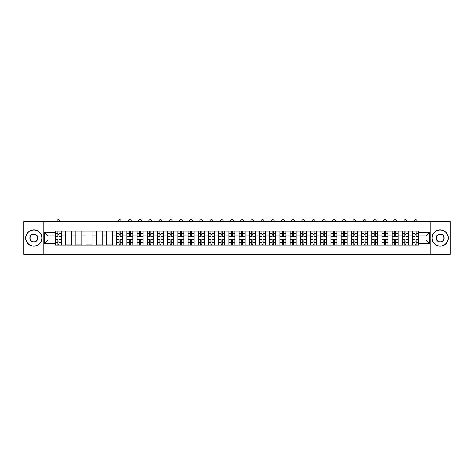 <?xml version="1.0" encoding="UTF-8"?>
<svg xmlns="http://www.w3.org/2000/svg" width="474" height="474" viewBox="0 0 474 474"><rect width="100%" height="100%" fill="white"/><g stroke="black" fill="none" stroke-linecap="round" stroke-linejoin="round"><path stroke-width="0.71" d="M430.807 254.384L450.3 254.384L450.3 221.678L23.7 221.678L23.7 254.384L430.807 254.384L430.807 221.678M65.69 245.064L65.69 232.995L61.377 232.995L61.377 245.064M61.377 232.995L61.377 230.998M65.69 232.995L65.69 230.998M71.58 230.998L71.58 245.064M75.899 245.064L75.899 230.998M81.783 230.998L81.783 245.064M86.102 245.064L86.102 230.998M91.986 230.998L91.986 245.064M96.305 245.064L96.305 230.998M102.188 230.998L102.188 245.064M106.508 245.064L106.508 230.998M112.397 230.998L112.397 245.064M116.711 245.064L116.711 230.998M122.6 230.998L122.6 245.064M126.913 245.064L126.913 230.998M132.803 230.998L132.803 245.064M137.122 245.064L137.122 230.998M143.006 230.998L143.006 245.064M147.325 245.064L147.325 230.998M153.209 230.998L153.209 245.064M157.528 245.064L157.528 230.998M163.412 230.998L163.412 245.064M167.731 245.064L167.731 230.998M173.62 230.998L173.62 245.064M177.934 245.064L177.934 230.998M183.823 230.998L183.823 245.064M188.137 245.064L188.137 230.998M194.026 230.998L194.026 245.064M198.345 245.064L198.345 230.998M204.229 230.998L204.229 245.064M208.548 245.064L208.548 230.998M214.432 230.998L214.432 245.064M218.751 245.064L218.751 230.998M224.64 230.998L224.64 245.064M228.954 245.064L228.954 230.998M234.843 230.998L234.843 245.064M239.157 245.064L239.157 230.998M245.046 230.998L245.046 245.064M249.36 245.064L249.36 230.998M255.249 230.998L255.249 245.064M259.568 245.064L259.568 230.998M265.452 230.998L265.452 245.064M269.771 245.064L269.771 230.998M275.655 230.998L275.655 245.064M279.974 245.064L279.974 230.998M285.863 230.998L285.863 245.064M290.177 245.064L290.177 230.998M296.066 230.998L296.066 245.064M300.38 245.064L300.38 230.998M306.269 230.998L306.269 245.064M310.589 245.064L310.589 230.998M316.472 230.998L316.472 245.064M320.791 245.064L320.791 230.998M326.675 230.998L326.675 245.064M330.994 245.064L330.994 230.998M336.878 230.998L336.878 245.064M341.197 245.064L341.197 230.998M347.087 230.998L347.087 245.064M351.4 245.064L351.4 230.998M357.289 230.998L357.289 245.064M361.603 245.064L361.603 230.998M367.492 230.998L367.492 245.064M371.812 245.064L371.812 230.998M377.695 230.998L377.695 245.064M382.014 245.064L382.014 230.998M387.898 230.998L387.898 245.064M392.217 245.064L392.217 230.998M398.101 230.998L398.101 245.064M402.42 245.064L402.42 230.998M408.31 230.998L408.31 245.064M412.623 245.064L412.623 230.998M412.623 240.057L408.31 240.057M402.42 240.057L398.101 240.057M392.217 240.057L387.898 240.057M382.014 240.057L377.695 240.057M371.812 240.057L367.492 240.057M361.603 240.057L357.289 240.057M351.4 240.057L347.087 240.057M341.197 240.057L336.878 240.057M330.994 240.057L326.675 240.057M320.791 240.057L316.472 240.057M310.589 240.057L306.269 240.057M300.38 240.057L296.066 240.057M290.177 240.057L285.863 240.057M279.974 240.057L275.655 240.057M269.771 240.057L265.452 240.057M259.568 240.057L255.249 240.057M249.36 240.057L245.046 240.057M239.157 240.057L234.843 240.057M228.954 240.057L224.64 240.057M218.751 240.057L214.432 240.057M208.548 240.057L204.229 240.057M198.345 240.057L194.026 240.057M188.137 240.057L183.823 240.057M177.934 240.057L173.62 240.057M167.731 240.057L163.412 240.057M157.528 240.057L153.209 240.057M147.325 240.057L143.006 240.057M137.122 240.057L132.803 240.057M126.913 240.057L122.6 240.057M116.711 240.057L112.397 240.057M106.508 240.057L102.188 240.057M96.305 240.057L91.986 240.057M86.102 240.057L81.783 240.057M75.899 240.057L71.58 240.057M65.69 240.057L61.377 240.057M412.623 236.005L408.31 236.005M402.42 236.005L398.101 236.005M392.217 236.005L387.898 236.005M382.014 236.005L377.695 236.005M371.812 236.005L367.492 236.005M361.603 236.005L357.289 236.005M351.4 236.005L347.087 236.005M341.197 236.005L336.878 236.005M330.994 236.005L326.675 236.005M320.791 236.005L316.472 236.005M310.589 236.005L306.269 236.005M300.38 236.005L296.066 236.005M290.177 236.005L285.863 236.005M279.974 236.005L275.655 236.005M269.771 236.005L265.452 236.005M259.568 236.005L255.249 236.005M249.36 236.005L245.046 236.005M239.157 236.005L234.843 236.005M228.954 236.005L224.64 236.005M218.751 236.005L214.432 236.005M208.548 236.005L204.229 236.005M198.345 236.005L194.026 236.005M188.137 236.005L183.823 236.005M177.934 236.005L173.62 236.005M167.731 236.005L163.412 236.005M157.528 236.005L153.209 236.005M147.325 236.005L143.006 236.005M137.122 236.005L132.803 236.005M126.913 236.005L122.6 236.005M116.711 236.005L112.397 236.005M106.508 236.005L102.188 236.005M96.305 236.005L91.986 236.005M86.102 236.005L81.783 236.005M75.899 236.005L71.58 236.005M65.69 236.005L61.377 236.005M47.969 240.057L55.488 240.057L55.488 236.005L47.969 236.005L47.969 240.057L44.503 243.523L44.503 232.538L55.488 232.538L55.488 236.005M418.512 236.005L418.512 240.057L426.031 240.057L426.031 236.005L418.512 236.005L418.512 230.998L55.488 230.998L55.488 232.538M418.512 232.538L429.497 232.538L429.497 243.523L418.512 243.523L418.512 240.057M55.488 240.057L55.488 245.064L418.512 245.064L418.512 243.523M55.488 243.523L44.503 243.523M43.193 254.384L43.193 221.678M58.954 244.08L57.911 244.08M57.911 231.982L58.954 231.982M71.58 244.08L65.69 244.08M65.69 231.982L71.58 231.982M81.783 244.08L75.899 244.08M75.899 231.982L81.783 231.982M91.986 244.08L86.102 244.08M86.102 231.982L91.986 231.982M102.188 244.08L96.305 244.08M96.305 231.982L102.188 231.982M112.397 244.08L106.508 244.08M106.508 231.982L112.397 231.982M120.177 244.08L119.134 244.08M119.134 231.982L120.177 231.982M130.386 244.08L129.337 244.08M129.337 231.982L130.386 231.982M140.588 244.08L139.54 244.08M139.54 231.982L140.588 231.982M150.791 244.08L149.743 244.08M149.743 231.982L150.791 231.982M160.994 244.08L159.945 244.08M159.945 231.982L160.994 231.982M171.197 244.08L170.154 244.08M170.154 231.982L171.197 231.982M181.4 244.08L180.357 244.08M180.357 231.982L181.4 231.982M191.609 244.08L190.56 244.08M190.56 231.982L191.609 231.982M201.811 244.08L200.763 244.08M200.763 231.982L201.811 231.982M212.014 244.08L210.966 244.08M210.966 231.982L212.014 231.982M222.217 244.08L221.168 244.08M221.168 231.982L222.217 231.982M232.42 244.08L231.377 244.08M231.377 231.982L232.42 231.982M242.623 244.08L241.58 244.08M241.58 231.982L242.623 231.982M252.832 244.08L251.783 244.08M251.783 231.982L252.832 231.982M263.034 244.08L261.986 244.08M261.986 231.982L263.034 231.982M273.237 244.08L272.189 244.08M272.189 231.982L273.237 231.982M283.44 244.08L282.391 244.08M282.391 231.982L283.44 231.982M293.643 244.08L292.6 244.08M292.6 231.982L293.643 231.982M303.846 244.08L302.803 244.08M302.803 231.982L303.846 231.982M314.055 244.08L313.006 244.08M313.006 231.982L314.055 231.982M324.257 244.08L323.209 244.08M323.209 231.982L324.257 231.982M334.46 244.08L333.412 244.08M333.412 231.982L334.46 231.982M344.663 244.08L343.614 244.08M343.614 231.982L344.663 231.982M354.866 244.08L353.823 244.08M353.823 231.982L354.866 231.982M365.069 244.08L364.026 244.08M364.026 231.982L365.069 231.982M375.278 244.08L374.229 244.08M374.229 231.982L375.278 231.982M385.481 244.08L384.432 244.08M384.432 231.982L385.481 231.982M395.683 244.08L394.635 244.08M394.635 231.982L395.683 231.982M405.886 244.08L404.843 244.08M404.843 231.982L405.886 231.982M416.089 244.08L415.046 244.08M415.046 231.982L416.089 231.982M44.503 232.538L47.969 236.005M426.031 240.057L429.497 243.523M426.031 236.005L429.497 232.538M61.342 245.064L61.342 236.49L58.954 236.49L58.954 230.998M57.911 230.998L57.911 236.49L55.523 236.49L55.523 230.998M59.902 221.678L59.902 221.091A1.469 1.469 0 0 0 58.432 219.616A1.469 1.469 0 0 0 56.963 221.091L56.963 221.678M61.342 236.49L61.342 230.998M55.523 245.064L55.523 239.566L57.911 239.566L57.911 245.064M58.954 245.064L58.954 239.566L61.342 239.566M57.911 235.057L58.954 235.057M55.523 239.566L55.523 236.49M58.954 241.005L57.911 241.005M58.954 244.211L57.911 244.211M57.911 241.858L58.954 241.858M58.954 234.203L57.911 234.203M57.911 231.851L58.954 231.851M33.838 246.012A7.981 7.981 0 0 0 41.819 238.031A7.981 7.981 0 0 0 33.838 230.05A7.981 7.981 0 0 0 25.857 238.031A7.981 7.981 0 0 0 33.838 246.012M33.838 229.854A8.177 8.177 0 0 1 42.014 238.031A8.177 8.177 0 0 1 33.838 246.207A8.177 8.177 0 0 1 25.661 238.031A8.177 8.177 0 0 1 33.838 229.854M33.838 242.018A3.988 3.988 0 0 1 29.85 238.031A3.988 3.988 0 0 1 33.838 234.038A3.988 3.988 0 0 1 37.831 238.031A3.988 3.988 0 0 1 33.838 242.018M33.838 234.239A3.792 3.792 0 0 0 30.046 238.031A3.792 3.792 0 0 0 33.838 241.823A3.792 3.792 0 0 0 37.63 238.031A3.792 3.792 0 0 0 33.838 234.239M440.162 246.012A7.981 7.981 0 0 0 448.143 238.031A7.981 7.981 0 0 0 440.162 230.05A7.981 7.981 0 0 0 432.181 238.031A7.981 7.981 0 0 0 440.162 246.012M440.162 229.854A8.177 8.177 0 0 1 448.339 238.031A8.177 8.177 0 0 1 440.162 246.207A8.177 8.177 0 0 1 431.986 238.031A8.177 8.177 0 0 1 440.162 229.854M440.162 242.018A3.988 3.988 0 0 1 436.169 238.031A3.988 3.988 0 0 1 440.162 234.038A3.988 3.988 0 0 1 444.15 238.031A3.988 3.988 0 0 1 440.162 242.018M440.162 234.239A3.792 3.792 0 0 0 436.37 238.031A3.792 3.792 0 0 0 440.162 241.823A3.792 3.792 0 0 0 443.954 238.031A3.792 3.792 0 0 0 440.162 234.239M122.565 245.064L122.565 236.49L120.177 236.49L120.177 230.998M119.134 230.998L119.134 236.49L116.746 236.49L116.746 230.998M121.125 221.678L121.125 221.091A1.469 1.469 0 0 0 119.655 219.616A1.469 1.469 0 0 0 118.186 221.091L118.186 221.678M122.565 236.49L122.565 230.998M116.746 245.064L116.746 239.566L119.134 239.566L119.134 245.064M120.177 245.064L120.177 239.566L122.565 239.566M119.134 235.057L120.177 235.057M116.746 239.566L116.746 236.49M120.177 241.005L119.134 241.005M120.177 244.211L119.134 244.211M119.134 241.858L120.177 241.858M120.177 234.203L119.134 234.203M119.134 231.851L120.177 231.851M132.767 245.064L132.767 236.49L130.386 236.49L130.386 230.998M129.337 230.998L129.337 236.49L126.949 236.49L126.949 230.998M131.334 221.678L131.334 221.091A1.469 1.469 0 0 0 129.858 219.616A1.469 1.469 0 0 0 128.389 221.091L128.389 221.678M132.767 236.49L132.767 230.998M126.949 245.064L126.949 239.566L129.337 239.566L129.337 245.064M130.386 245.064L130.386 239.566L132.767 239.566M129.337 235.057L130.386 235.057M126.949 239.566L126.949 236.49M130.386 241.005L129.337 241.005M130.386 244.211L129.337 244.211M129.337 241.858L130.386 241.858M130.386 234.203L129.337 234.203M129.337 231.851L130.386 231.851M142.976 245.064L142.976 236.49L140.588 236.49L140.588 230.998M139.54 230.998L139.54 236.49L137.152 236.49L137.152 230.998M141.536 221.678L141.536 221.091A1.469 1.469 0 0 0 140.061 219.616A1.469 1.469 0 0 0 138.592 221.091L138.592 221.678M142.976 236.49L142.976 230.998M137.152 245.064L137.152 239.566L139.54 239.566L139.54 245.064M140.588 245.064L140.588 239.566L142.976 239.566M139.54 235.057L140.588 235.057M137.152 239.566L137.152 236.49M140.588 241.005L139.54 241.005M140.588 244.211L139.54 244.211M139.54 241.858L140.588 241.858M140.588 234.203L139.54 234.203M139.54 231.851L140.588 231.851M153.179 245.064L153.179 236.49L150.791 236.49L150.791 230.998M149.743 230.998L149.743 236.49L147.355 236.49L147.355 230.998M151.739 221.678L151.739 221.091A1.469 1.469 0 0 0 150.27 219.616A1.469 1.469 0 0 0 148.795 221.091L148.795 221.678M153.179 236.49L153.179 230.998M147.355 245.064L147.355 239.566L149.743 239.566L149.743 245.064M150.791 245.064L150.791 239.566L153.179 239.566M149.743 235.057L150.791 235.057M147.355 239.566L147.355 236.49M150.791 241.005L149.743 241.005M150.791 244.211L149.743 244.211M149.743 241.858L150.791 241.858M150.791 234.203L149.743 234.203M149.743 231.851L150.791 231.851M163.382 245.064L163.382 236.49L160.994 236.49L160.994 230.998M159.945 230.998L159.945 236.49L157.558 236.49L157.558 230.998M161.942 221.678L161.942 221.091A1.469 1.469 0 0 0 160.473 219.616A1.469 1.469 0 0 0 158.997 221.091L158.997 221.678M163.382 236.49L163.382 230.998M157.558 245.064L157.558 239.566L159.945 239.566L159.945 245.064M160.994 245.064L160.994 239.566L163.382 239.566M159.945 235.057L160.994 235.057M157.558 239.566L157.558 236.49M160.994 241.005L159.945 241.005M160.994 244.211L159.945 244.211M159.945 241.858L160.994 241.858M160.994 234.203L159.945 234.203M159.945 231.851L160.994 231.851M173.585 245.064L173.585 236.49L171.197 236.49L171.197 230.998M170.154 230.998L170.154 236.49L167.766 236.49L167.766 230.998M172.145 221.678L172.145 221.091A1.469 1.469 0 0 0 170.676 219.616A1.469 1.469 0 0 0 169.2 221.091L169.2 221.678M173.585 236.49L173.585 230.998M167.766 245.064L167.766 239.566L170.154 239.566L170.154 245.064M171.197 245.064L171.197 239.566L173.585 239.566M170.154 235.057L171.197 235.057M167.766 239.566L167.766 236.49M171.197 241.005L170.154 241.005M171.197 244.211L170.154 244.211M170.154 241.858L171.197 241.858M171.197 234.203L170.154 234.203M170.154 231.851L171.197 231.851M183.788 245.064L183.788 236.49L181.4 236.49L181.4 230.998M180.357 230.998L180.357 236.49L177.969 236.49L177.969 230.998M182.348 221.678L182.348 221.091A1.469 1.469 0 0 0 180.878 219.616A1.469 1.469 0 0 0 179.409 221.091L179.409 221.678M183.788 236.49L183.788 230.998M177.969 245.064L177.969 239.566L180.357 239.566L180.357 245.064M181.4 245.064L181.4 239.566L183.788 239.566M180.357 235.057L181.4 235.057M177.969 239.566L177.969 236.49M181.4 241.005L180.357 241.005M181.4 244.211L180.357 244.211M180.357 241.858L181.4 241.858M181.4 234.203L180.357 234.203M180.357 231.851L181.4 231.851M193.99 245.064L193.99 236.49L191.609 236.49L191.609 230.998M190.56 230.998L190.56 236.49L188.172 236.49L188.172 230.998M192.557 221.678L192.557 221.091A1.469 1.469 0 0 0 191.081 219.616A1.469 1.469 0 0 0 189.612 221.091L189.612 221.678M193.99 236.49L193.99 230.998M188.172 245.064L188.172 239.566L190.56 239.566L190.56 245.064M191.609 245.064L191.609 239.566L193.99 239.566M190.56 235.057L191.609 235.057M188.172 239.566L188.172 236.49M191.609 241.005L190.56 241.005M191.609 244.211L190.56 244.211M190.56 241.858L191.609 241.858M191.609 234.203L190.56 234.203M190.56 231.851L191.609 231.851M204.199 245.064L204.199 236.49L201.811 236.49L201.811 230.998M200.763 230.998L200.763 236.49L198.375 236.49L198.375 230.998M202.759 221.678L202.759 221.091A1.469 1.469 0 0 0 201.284 219.616A1.469 1.469 0 0 0 199.815 221.091L199.815 221.678M204.199 236.49L204.199 230.998M198.375 245.064L198.375 239.566L200.763 239.566L200.763 245.064M201.811 245.064L201.811 239.566L204.199 239.566M200.763 235.057L201.811 235.057M198.375 239.566L198.375 236.49M201.811 241.005L200.763 241.005M201.811 244.211L200.763 244.211M200.763 241.858L201.811 241.858M201.811 234.203L200.763 234.203M200.763 231.851L201.811 231.851M214.402 245.064L214.402 236.49L212.014 236.49L212.014 230.998M210.966 230.998L210.966 236.49L208.578 236.49L208.578 230.998M212.962 221.678L212.962 221.091A1.469 1.469 0 0 0 211.493 219.616A1.469 1.469 0 0 0 210.018 221.091L210.018 221.678M214.402 236.49L214.402 230.998M208.578 245.064L208.578 239.566L210.966 239.566L210.966 245.064M212.014 245.064L212.014 239.566L214.402 239.566M210.966 235.057L212.014 235.057M208.578 239.566L208.578 236.49M212.014 241.005L210.966 241.005M212.014 244.211L210.966 244.211M210.966 241.858L212.014 241.858M212.014 234.203L210.966 234.203M210.966 231.851L212.014 231.851M224.605 245.064L224.605 236.49L222.217 236.49L222.217 230.998M221.168 230.998L221.168 236.49L218.781 236.49L218.781 230.998M223.165 221.678L223.165 221.091A1.469 1.469 0 0 0 221.696 219.616A1.469 1.469 0 0 0 220.22 221.091L220.22 221.678M224.605 236.49L224.605 230.998M218.781 245.064L218.781 239.566L221.168 239.566L221.168 245.064M222.217 245.064L222.217 239.566L224.605 239.566M221.168 235.057L222.217 235.057M218.781 239.566L218.781 236.49M222.217 241.005L221.168 241.005M222.217 244.211L221.168 244.211M221.168 241.858L222.217 241.858M222.217 234.203L221.168 234.203M221.168 231.851L222.217 231.851M234.808 245.064L234.808 236.49L232.42 236.49L232.42 230.998M231.377 230.998L231.377 236.49L228.989 236.49L228.989 230.998M233.368 221.678L233.368 221.091A1.469 1.469 0 0 0 231.899 219.616A1.469 1.469 0 0 0 230.429 221.091L230.429 221.678M234.808 236.49L234.808 230.998M228.989 245.064L228.989 239.566L231.377 239.566L231.377 245.064M232.42 245.064L232.42 239.566L234.808 239.566M231.377 235.057L232.42 235.057M228.989 239.566L228.989 236.49M232.42 241.005L231.377 241.005M232.42 244.211L231.377 244.211M231.377 241.858L232.42 241.858M232.42 234.203L231.377 234.203M231.377 231.851L232.42 231.851M245.011 245.064L245.011 236.49L242.623 236.49L242.623 230.998M241.58 230.998L241.58 236.49L239.192 236.49L239.192 230.998M243.571 221.678L243.571 221.091A1.469 1.469 0 0 0 242.101 219.616A1.469 1.469 0 0 0 240.632 221.091L240.632 221.678M245.011 236.49L245.011 230.998M239.192 245.064L239.192 239.566L241.58 239.566L241.58 245.064M242.623 245.064L242.623 239.566L245.011 239.566M241.58 235.057L242.623 235.057M239.192 239.566L239.192 236.49M242.623 241.005L241.58 241.005M242.623 244.211L241.58 244.211M241.58 241.858L242.623 241.858M242.623 234.203L241.58 234.203M241.58 231.851L242.623 231.851M255.219 245.064L255.219 236.49L252.832 236.49L252.832 230.998M251.783 230.998L251.783 236.49L249.395 236.49L249.395 230.998M253.78 221.678L253.78 221.091A1.469 1.469 0 0 0 252.304 219.616A1.469 1.469 0 0 0 250.835 221.091L250.835 221.678M255.219 236.49L255.219 230.998M249.395 245.064L249.395 239.566L251.783 239.566L251.783 245.064M252.832 245.064L252.832 239.566L255.219 239.566M251.783 235.057L252.832 235.057M249.395 239.566L249.395 236.49M252.832 241.005L251.783 241.005M252.832 244.211L251.783 244.211M251.783 241.858L252.832 241.858M252.832 234.203L251.783 234.203M251.783 231.851L252.832 231.851M265.422 245.064L265.422 236.49L263.034 236.49L263.034 230.998M261.986 230.998L261.986 236.49L259.598 236.49L259.598 230.998M263.982 221.678L263.982 221.091A1.469 1.469 0 0 0 262.507 219.616A1.469 1.469 0 0 0 261.038 221.091L261.038 221.678M265.422 236.49L265.422 230.998M259.598 245.064L259.598 239.566L261.986 239.566L261.986 245.064M263.034 245.064L263.034 239.566L265.422 239.566M261.986 235.057L263.034 235.057M259.598 239.566L259.598 236.49M263.034 241.005L261.986 241.005M263.034 244.211L261.986 244.211M261.986 241.858L263.034 241.858M263.034 234.203L261.986 234.203M261.986 231.851L263.034 231.851M275.625 245.064L275.625 236.49L273.237 236.49L273.237 230.998M272.189 230.998L272.189 236.49L269.801 236.49L269.801 230.998M274.185 221.678L274.185 221.091A1.469 1.469 0 0 0 272.716 219.616A1.469 1.469 0 0 0 271.241 221.091L271.241 221.678M275.625 236.49L275.625 230.998M269.801 245.064L269.801 239.566L272.189 239.566L272.189 245.064M273.237 245.064L273.237 239.566L275.625 239.566M272.189 235.057L273.237 235.057M269.801 239.566L269.801 236.49M273.237 241.005L272.189 241.005M273.237 244.211L272.189 244.211M272.189 241.858L273.237 241.858M273.237 234.203L272.189 234.203M272.189 231.851L273.237 231.851M285.828 245.064L285.828 236.49L283.44 236.49L283.44 230.998M282.391 230.998L282.391 236.49L280.01 236.49L280.01 230.998M284.388 221.678L284.388 221.091A1.469 1.469 0 0 0 282.919 219.616A1.469 1.469 0 0 0 281.443 221.091L281.443 221.678M285.828 236.49L285.828 230.998M280.01 245.064L280.01 239.566L282.391 239.566L282.391 245.064M283.44 245.064L283.44 239.566L285.828 239.566M282.391 235.057L283.44 235.057M280.01 239.566L280.01 236.49M283.44 241.005L282.391 241.005M283.44 244.211L282.391 244.211M282.391 241.858L283.44 241.858M283.44 234.203L282.391 234.203M282.391 231.851L283.44 231.851M296.031 245.064L296.031 236.49L293.643 236.49L293.643 230.998M292.6 230.998L292.6 236.49L290.212 236.49L290.212 230.998M294.591 221.678L294.591 221.091A1.469 1.469 0 0 0 293.122 219.616A1.469 1.469 0 0 0 291.652 221.091L291.652 221.678M296.031 236.49L296.031 230.998M290.212 245.064L290.212 239.566L292.6 239.566L292.6 245.064M293.643 245.064L293.643 239.566L296.031 239.566M292.6 235.057L293.643 235.057M290.212 239.566L290.212 236.49M293.643 241.005L292.6 241.005M293.643 244.211L292.6 244.211M292.6 241.858L293.643 241.858M293.643 234.203L292.6 234.203M292.6 231.851L293.643 231.851M306.234 245.064L306.234 236.49L303.846 236.49L303.846 230.998M302.803 230.998L302.803 236.49L300.415 236.49L300.415 230.998M304.8 221.678L304.8 221.091A1.469 1.469 0 0 0 303.324 219.616A1.469 1.469 0 0 0 301.855 221.091L301.855 221.678M306.234 236.49L306.234 230.998M300.415 245.064L300.415 239.566L302.803 239.566L302.803 245.064M303.846 245.064L303.846 239.566L306.234 239.566M302.803 235.057L303.846 235.057M300.415 239.566L300.415 236.49M303.846 241.005L302.803 241.005M303.846 244.211L302.803 244.211M302.803 241.858L303.846 241.858M303.846 234.203L302.803 234.203M302.803 231.851L303.846 231.851M316.442 245.064L316.442 236.49L314.055 236.49L314.055 230.998M313.006 230.998L313.006 236.49L310.618 236.49L310.618 230.998M315.003 221.678L315.003 221.091A1.469 1.469 0 0 0 313.527 219.616A1.469 1.469 0 0 0 312.058 221.091L312.058 221.678M316.442 236.49L316.442 230.998M310.618 245.064L310.618 239.566L313.006 239.566L313.006 245.064M314.055 245.064L314.055 239.566L316.442 239.566M313.006 235.057L314.055 235.057M310.618 239.566L310.618 236.49M314.055 241.005L313.006 241.005M314.055 244.211L313.006 244.211M313.006 241.858L314.055 241.858M314.055 234.203L313.006 234.203M313.006 231.851L314.055 231.851M326.645 245.064L326.645 236.49L324.257 236.49L324.257 230.998M323.209 230.998L323.209 236.49L320.821 236.49L320.821 230.998M325.205 221.678L325.205 221.091A1.469 1.469 0 0 0 323.73 219.616A1.469 1.469 0 0 0 322.261 221.091L322.261 221.678M326.645 236.49L326.645 230.998M320.821 245.064L320.821 239.566L323.209 239.566L323.209 245.064M324.257 245.064L324.257 239.566L326.645 239.566M323.209 235.057L324.257 235.057M320.821 239.566L320.821 236.49M324.257 241.005L323.209 241.005M324.257 244.211L323.209 244.211M323.209 241.858L324.257 241.858M324.257 234.203L323.209 234.203M323.209 231.851L324.257 231.851M336.848 245.064L336.848 236.49L334.46 236.49L334.46 230.998M333.412 230.998L333.412 236.49L331.024 236.49L331.024 230.998M335.408 221.678L335.408 221.091A1.469 1.469 0 0 0 333.939 219.616A1.469 1.469 0 0 0 332.464 221.091L332.464 221.678M336.848 236.49L336.848 230.998M331.024 245.064L331.024 239.566L333.412 239.566L333.412 245.064M334.46 245.064L334.46 239.566L336.848 239.566M333.412 235.057L334.46 235.057M331.024 239.566L331.024 236.49M334.46 241.005L333.412 241.005M334.46 244.211L333.412 244.211M333.412 241.858L334.46 241.858M334.46 234.203L333.412 234.203M333.412 231.851L334.46 231.851M347.051 245.064L347.051 236.49L344.663 236.49L344.663 230.998M343.614 230.998L343.614 236.49L341.233 236.49L341.233 230.998M345.611 221.678L345.611 221.091A1.469 1.469 0 0 0 344.142 219.616A1.469 1.469 0 0 0 342.666 221.091L342.666 221.678M347.051 236.49L347.051 230.998M341.233 245.064L341.233 239.566L343.614 239.566L343.614 245.064M344.663 245.064L344.663 239.566L347.051 239.566M343.614 235.057L344.663 235.057M341.233 239.566L341.233 236.49M344.663 241.005L343.614 241.005M344.663 244.211L343.614 244.211M343.614 241.858L344.663 241.858M344.663 234.203L343.614 234.203M343.614 231.851L344.663 231.851M357.254 245.064L357.254 236.49L354.866 236.49L354.866 230.998M353.823 230.998L353.823 236.49L351.435 236.49L351.435 230.998M355.814 221.678L355.814 221.091A1.469 1.469 0 0 0 354.345 219.616A1.469 1.469 0 0 0 352.875 221.091L352.875 221.678M357.254 236.49L357.254 230.998M351.435 245.064L351.435 239.566L353.823 239.566L353.823 245.064M354.866 245.064L354.866 239.566L357.254 239.566M353.823 235.057L354.866 235.057M351.435 239.566L351.435 236.49M354.866 241.005L353.823 241.005M354.866 244.211L353.823 244.211M353.823 241.858L354.866 241.858M354.866 234.203L353.823 234.203M353.823 231.851L354.866 231.851M367.457 245.064L367.457 236.49L365.069 236.49L365.069 230.998M364.026 230.998L364.026 236.49L361.638 236.49L361.638 230.998M366.023 221.678L366.023 221.091A1.469 1.469 0 0 0 364.547 219.616A1.469 1.469 0 0 0 363.078 221.091L363.078 221.678M367.457 236.49L367.457 230.998M361.638 245.064L361.638 239.566L364.026 239.566L364.026 245.064M365.069 245.064L365.069 239.566L367.457 239.566M364.026 235.057L365.069 235.057M361.638 239.566L361.638 236.49M365.069 241.005L364.026 241.005M365.069 244.211L364.026 244.211M364.026 241.858L365.069 241.858M365.069 234.203L364.026 234.203M364.026 231.851L365.069 231.851M377.665 245.064L377.665 236.49L375.278 236.49L375.278 230.998M374.229 230.998L374.229 236.49L371.841 236.49L371.841 230.998M376.226 221.678L376.226 221.091A1.469 1.469 0 0 0 374.75 219.616A1.469 1.469 0 0 0 373.281 221.091L373.281 221.678M377.665 236.49L377.665 230.998M371.841 245.064L371.841 239.566L374.229 239.566L374.229 245.064M375.278 245.064L375.278 239.566L377.665 239.566M374.229 235.057L375.278 235.057M371.841 239.566L371.841 236.49M375.278 241.005L374.229 241.005M375.278 244.211L374.229 244.211M374.229 241.858L375.278 241.858M375.278 234.203L374.229 234.203M374.229 231.851L375.278 231.851M387.868 245.064L387.868 236.49L385.481 236.49L385.481 230.998M384.432 230.998L384.432 236.49L382.044 236.49L382.044 230.998M386.429 221.678L386.429 221.091A1.469 1.469 0 0 0 384.953 219.616A1.469 1.469 0 0 0 383.484 221.091L383.484 221.678M387.868 236.49L387.868 230.998M382.044 245.064L382.044 239.566L384.432 239.566L384.432 245.064M385.481 245.064L385.481 239.566L387.868 239.566M384.432 235.057L385.481 235.057M382.044 239.566L382.044 236.49M385.481 241.005L384.432 241.005M385.481 244.211L384.432 244.211M384.432 241.858L385.481 241.858M385.481 234.203L384.432 234.203M384.432 231.851L385.481 231.851M398.071 245.064L398.071 236.49L395.683 236.49L395.683 230.998M394.635 230.998L394.635 236.49L392.247 236.49L392.247 230.998M396.631 221.678L396.631 221.091A1.469 1.469 0 0 0 395.162 219.616A1.469 1.469 0 0 0 393.687 221.091L393.687 221.678M398.071 236.49L398.071 230.998M392.247 245.064L392.247 239.566L394.635 239.566L394.635 245.064M395.683 245.064L395.683 239.566L398.071 239.566M394.635 235.057L395.683 235.057M392.247 239.566L392.247 236.49M395.683 241.005L394.635 241.005M395.683 244.211L394.635 244.211M394.635 241.858L395.683 241.858M395.683 234.203L394.635 234.203M394.635 231.851L395.683 231.851M408.274 245.064L408.274 236.49L405.886 236.49L405.886 230.998M404.843 230.998L404.843 236.49L402.456 236.49L402.456 230.998M406.834 221.678L406.834 221.091A1.469 1.469 0 0 0 405.365 219.616A1.469 1.469 0 0 0 403.889 221.091L403.889 221.678M408.274 236.49L408.274 230.998M402.456 245.064L402.456 239.566L404.843 239.566L404.843 245.064M405.886 245.064L405.886 239.566L408.274 239.566M404.843 235.057L405.886 235.057M402.456 239.566L402.456 236.49M405.886 241.005L404.843 241.005M405.886 244.211L404.843 244.211M404.843 241.858L405.886 241.858M405.886 234.203L404.843 234.203M404.843 231.851L405.886 231.851M418.477 245.064L418.477 236.49L416.089 236.49L416.089 230.998M415.046 230.998L415.046 236.49L412.658 236.49L412.658 230.998M417.037 221.678L417.037 221.091A1.469 1.469 0 0 0 415.568 219.616A1.469 1.469 0 0 0 414.098 221.091L414.098 221.678M418.477 236.49L418.477 230.998M412.658 245.064L412.658 239.566L415.046 239.566L415.046 245.064M416.089 245.064L416.089 239.566L418.477 239.566M415.046 235.057L416.089 235.057M412.658 239.566L412.658 236.49M416.089 241.005L415.046 241.005M416.089 244.211L415.046 244.211M415.046 241.858L416.089 241.858M416.089 234.203L415.046 234.203M415.046 231.851L416.089 231.851M402.42 232.995L398.101 232.995M392.217 232.995L387.898 232.995M382.014 232.995L377.695 232.995M371.812 232.995L367.492 232.995M361.603 232.995L357.289 232.995M351.4 232.995L347.087 232.995M341.197 232.995L336.878 232.995M330.994 232.995L326.675 232.995M320.791 232.995L316.472 232.995M310.589 232.995L306.269 232.995M300.38 232.995L296.066 232.995M290.177 232.995L285.863 232.995M279.974 232.995L275.655 232.995M269.771 232.995L265.452 232.995M259.568 232.995L255.249 232.995M249.36 232.995L245.046 232.995M239.157 232.995L234.843 232.995M228.954 232.995L224.64 232.995M218.751 232.995L214.432 232.995M208.548 232.995L204.229 232.995M198.345 232.995L194.026 232.995M188.137 232.995L183.823 232.995M177.934 232.995L173.62 232.995M167.731 232.995L163.412 232.995M157.528 232.995L153.209 232.995M147.325 232.995L143.006 232.995M137.122 232.995L132.803 232.995M126.913 232.995L122.6 232.995M116.711 232.995L112.397 232.995M106.508 232.995L102.188 232.995M96.305 232.995L91.986 232.995M86.102 232.995L81.783 232.995M75.899 232.995L71.58 232.995M412.623 232.995L408.31 232.995M402.42 243.067L398.101 243.067M392.217 243.067L387.898 243.067M382.014 243.067L377.695 243.067M371.812 243.067L367.492 243.067M361.603 243.067L357.289 243.067M351.4 243.067L347.087 243.067M341.197 243.067L336.878 243.067M330.994 243.067L326.675 243.067M320.791 243.067L316.472 243.067M310.589 243.067L306.269 243.067M300.38 243.067L296.066 243.067M290.177 243.067L285.863 243.067M279.974 243.067L275.655 243.067M269.771 243.067L265.452 243.067M259.568 243.067L255.249 243.067M249.36 243.067L245.046 243.067M239.157 243.067L234.843 243.067M228.954 243.067L224.64 243.067M218.751 243.067L214.432 243.067M208.548 243.067L204.229 243.067M198.345 243.067L194.026 243.067M188.137 243.067L183.823 243.067M177.934 243.067L173.62 243.067M167.731 243.067L163.412 243.067M157.528 243.067L153.209 243.067M147.325 243.067L143.006 243.067M137.122 243.067L132.803 243.067M126.913 243.067L122.6 243.067M116.711 243.067L112.397 243.067M106.508 243.067L102.188 243.067M96.305 243.067L91.986 243.067M86.102 243.067L81.783 243.067M75.899 243.067L71.58 243.067M65.69 243.067L61.377 243.067M412.623 243.067L408.31 243.067M61.342 233.255L58.954 233.255M57.911 233.255L55.523 233.255M57.911 233.344L55.523 233.344M57.911 242.718L55.523 242.718M57.911 242.807L55.523 242.807M61.342 242.807L58.954 242.807M61.342 233.344L58.954 233.344M61.342 242.718L58.954 242.718M122.565 233.255L120.177 233.255M119.134 233.255L116.746 233.255M119.134 233.344L116.746 233.344M119.134 242.718L116.746 242.718M119.134 242.807L116.746 242.807M122.565 242.807L120.177 242.807M122.565 233.344L120.177 233.344M122.565 242.718L120.177 242.718M132.767 233.255L130.386 233.255M129.337 233.255L126.949 233.255M129.337 233.344L126.949 233.344M129.337 242.718L126.949 242.718M129.337 242.807L126.949 242.807M132.767 242.807L130.386 242.807M132.767 233.344L130.386 233.344M132.767 242.718L130.386 242.718M142.976 233.255L140.588 233.255M139.54 233.255L137.152 233.255M139.54 233.344L137.152 233.344M139.54 242.718L137.152 242.718M139.54 242.807L137.152 242.807M142.976 242.807L140.588 242.807M142.976 233.344L140.588 233.344M142.976 242.718L140.588 242.718M153.179 233.255L150.791 233.255M149.743 233.255L147.355 233.255M149.743 233.344L147.355 233.344M149.743 242.718L147.355 242.718M149.743 242.807L147.355 242.807M153.179 242.807L150.791 242.807M153.179 233.344L150.791 233.344M153.179 242.718L150.791 242.718M163.382 233.255L160.994 233.255M159.945 233.255L157.558 233.255M159.945 233.344L157.558 233.344M159.945 242.718L157.558 242.718M159.945 242.807L157.558 242.807M163.382 242.807L160.994 242.807M163.382 233.344L160.994 233.344M163.382 242.718L160.994 242.718M173.585 233.255L171.197 233.255M170.154 233.255L167.766 233.255M170.154 233.344L167.766 233.344M170.154 242.718L167.766 242.718M170.154 242.807L167.766 242.807M173.585 242.807L171.197 242.807M173.585 233.344L171.197 233.344M173.585 242.718L171.197 242.718M183.788 233.255L181.4 233.255M180.357 233.255L177.969 233.255M180.357 233.344L177.969 233.344M180.357 242.718L177.969 242.718M180.357 242.807L177.969 242.807M183.788 242.807L181.4 242.807M183.788 233.344L181.4 233.344M183.788 242.718L181.4 242.718M193.99 233.255L191.609 233.255M190.56 233.255L188.172 233.255M190.56 233.344L188.172 233.344M190.56 242.718L188.172 242.718M190.56 242.807L188.172 242.807M193.99 242.807L191.609 242.807M193.99 233.344L191.609 233.344M193.99 242.718L191.609 242.718M204.199 233.255L201.811 233.255M200.763 233.255L198.375 233.255M200.763 233.344L198.375 233.344M200.763 242.718L198.375 242.718M200.763 242.807L198.375 242.807M204.199 242.807L201.811 242.807M204.199 233.344L201.811 233.344M204.199 242.718L201.811 242.718M214.402 233.255L212.014 233.255M210.966 233.255L208.578 233.255M210.966 233.344L208.578 233.344M210.966 242.718L208.578 242.718M210.966 242.807L208.578 242.807M214.402 242.807L212.014 242.807M214.402 233.344L212.014 233.344M214.402 242.718L212.014 242.718M224.605 233.255L222.217 233.255M221.168 233.255L218.781 233.255M221.168 233.344L218.781 233.344M221.168 242.718L218.781 242.718M221.168 242.807L218.781 242.807M224.605 242.807L222.217 242.807M224.605 233.344L222.217 233.344M224.605 242.718L222.217 242.718M234.808 233.255L232.42 233.255M231.377 233.255L228.989 233.255M231.377 233.344L228.989 233.344M231.377 242.718L228.989 242.718M231.377 242.807L228.989 242.807M234.808 242.807L232.42 242.807M234.808 233.344L232.42 233.344M234.808 242.718L232.42 242.718M245.011 233.255L242.623 233.255M241.58 233.255L239.192 233.255M241.58 233.344L239.192 233.344M241.58 242.718L239.192 242.718M241.58 242.807L239.192 242.807M245.011 242.807L242.623 242.807M245.011 233.344L242.623 233.344M245.011 242.718L242.623 242.718M255.219 233.255L252.832 233.255M251.783 233.255L249.395 233.255M251.783 233.344L249.395 233.344M251.783 242.718L249.395 242.718M251.783 242.807L249.395 242.807M255.219 242.807L252.832 242.807M255.219 233.344L252.832 233.344M255.219 242.718L252.832 242.718M265.422 233.255L263.034 233.255M261.986 233.255L259.598 233.255M261.986 233.344L259.598 233.344M261.986 242.718L259.598 242.718M261.986 242.807L259.598 242.807M265.422 242.807L263.034 242.807M265.422 233.344L263.034 233.344M265.422 242.718L263.034 242.718M275.625 233.255L273.237 233.255M272.189 233.255L269.801 233.255M272.189 233.344L269.801 233.344M272.189 242.718L269.801 242.718M272.189 242.807L269.801 242.807M275.625 242.807L273.237 242.807M275.625 233.344L273.237 233.344M275.625 242.718L273.237 242.718M285.828 233.255L283.44 233.255M282.391 233.255L280.01 233.255M282.391 233.344L280.01 233.344M282.391 242.718L280.01 242.718M282.391 242.807L280.01 242.807M285.828 242.807L283.44 242.807M285.828 233.344L283.44 233.344M285.828 242.718L283.44 242.718M296.031 233.255L293.643 233.255M292.6 233.255L290.212 233.255M292.6 233.344L290.212 233.344M292.6 242.718L290.212 242.718M292.6 242.807L290.212 242.807M296.031 242.807L293.643 242.807M296.031 233.344L293.643 233.344M296.031 242.718L293.643 242.718M306.234 233.255L303.846 233.255M302.803 233.255L300.415 233.255M302.803 233.344L300.415 233.344M302.803 242.718L300.415 242.718M302.803 242.807L300.415 242.807M306.234 242.807L303.846 242.807M306.234 233.344L303.846 233.344M306.234 242.718L303.846 242.718M316.442 233.255L314.055 233.255M313.006 233.255L310.618 233.255M313.006 233.344L310.618 233.344M313.006 242.718L310.618 242.718M313.006 242.807L310.618 242.807M316.442 242.807L314.055 242.807M316.442 233.344L314.055 233.344M316.442 242.718L314.055 242.718M326.645 233.255L324.257 233.255M323.209 233.255L320.821 233.255M323.209 233.344L320.821 233.344M323.209 242.718L320.821 242.718M323.209 242.807L320.821 242.807M326.645 242.807L324.257 242.807M326.645 233.344L324.257 233.344M326.645 242.718L324.257 242.718M336.848 233.255L334.46 233.255M333.412 233.255L331.024 233.255M333.412 233.344L331.024 233.344M333.412 242.718L331.024 242.718M333.412 242.807L331.024 242.807M336.848 242.807L334.46 242.807M336.848 233.344L334.46 233.344M336.848 242.718L334.46 242.718M347.051 233.255L344.663 233.255M343.614 233.255L341.233 233.255M343.614 233.344L341.233 233.344M343.614 242.718L341.233 242.718M343.614 242.807L341.233 242.807M347.051 242.807L344.663 242.807M347.051 233.344L344.663 233.344M347.051 242.718L344.663 242.718M357.254 233.255L354.866 233.255M353.823 233.255L351.435 233.255M353.823 233.344L351.435 233.344M353.823 242.718L351.435 242.718M353.823 242.807L351.435 242.807M357.254 242.807L354.866 242.807M357.254 233.344L354.866 233.344M357.254 242.718L354.866 242.718M367.457 233.255L365.069 233.255M364.026 233.255L361.638 233.255M364.026 233.344L361.638 233.344M364.026 242.718L361.638 242.718M364.026 242.807L361.638 242.807M367.457 242.807L365.069 242.807M367.457 233.344L365.069 233.344M367.457 242.718L365.069 242.718M377.665 233.255L375.278 233.255M374.229 233.255L371.841 233.255M374.229 233.344L371.841 233.344M374.229 242.718L371.841 242.718M374.229 242.807L371.841 242.807M377.665 242.807L375.278 242.807M377.665 233.344L375.278 233.344M377.665 242.718L375.278 242.718M387.868 233.255L385.481 233.255M384.432 233.255L382.044 233.255M384.432 233.344L382.044 233.344M384.432 242.718L382.044 242.718M384.432 242.807L382.044 242.807M387.868 242.807L385.481 242.807M387.868 233.344L385.481 233.344M387.868 242.718L385.481 242.718M398.071 233.255L395.683 233.255M394.635 233.255L392.247 233.255M394.635 233.344L392.247 233.344M394.635 242.718L392.247 242.718M394.635 242.807L392.247 242.807M398.071 242.807L395.683 242.807M398.071 233.344L395.683 233.344M398.071 242.718L395.683 242.718M408.274 233.255L405.886 233.255M404.843 233.255L402.456 233.255M404.843 233.344L402.456 233.344M404.843 242.718L402.456 242.718M404.843 242.807L402.456 242.807M408.274 242.807L405.886 242.807M408.274 233.344L405.886 233.344M408.274 242.718L405.886 242.718M418.477 233.255L416.089 233.255M415.046 233.255L412.658 233.255M415.046 233.344L412.658 233.344M415.046 242.718L412.658 242.718M415.046 242.807L412.658 242.807M418.477 242.807L416.089 242.807M418.477 233.344L416.089 233.344M418.477 242.718L416.089 242.718"/></g></svg>
